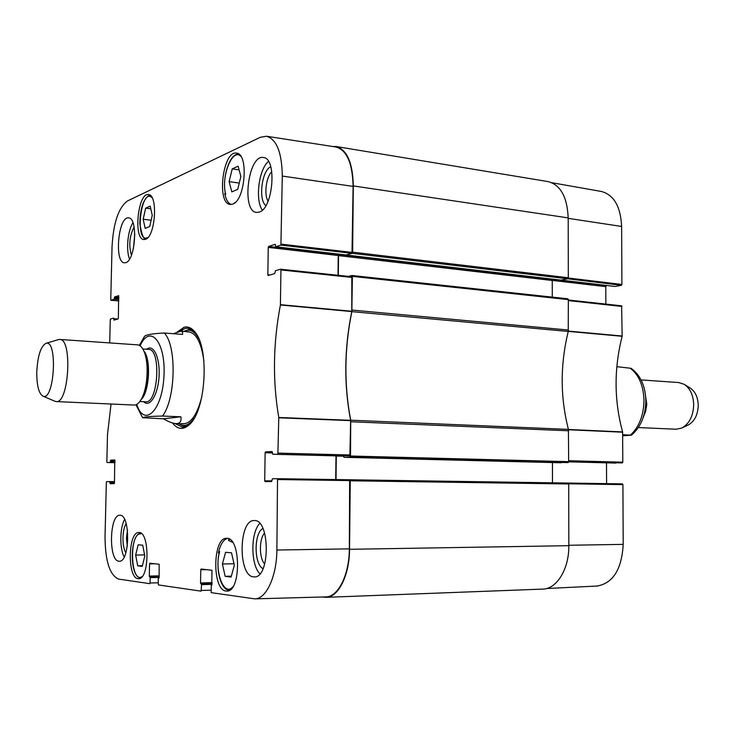 <?xml version="1.0" encoding="UTF-8"?>
<svg xmlns="http://www.w3.org/2000/svg" width="735" height="735" viewBox="0 0 735 735"><rect width="100%" height="100%" fill="white"/><g stroke="black" fill="none" stroke-linecap="round" stroke-linejoin="round"><path stroke-width="1.1" d="M350.724 420.209L350.512 456.012L349.979 457.069L568.072 462.6L568.66 461.654L568.421 429.378L350.724 420.209C343.934 384.892 344.311 348.702 351.854 311.64L568.238 331.448C560.134 364.781 560.199 397.424 568.421 429.378M348.491 276.378L351.872 275.496L352.377 276.378L351.854 311.64M338.311 275.303L338.532 255.633L339.855 254.255L338.642 254.613L268.652 246.436L268.257 247.383L338.238 255.523L338.642 254.613M346.01 254.981L352.102 253.318L567.723 278.776L568.311 277.747L568.192 217.891C567.245 196.989 560.548 184.88 548.08 181.591L336.189 146.531C347.049 149.683 352.754 162.812 353.315 185.918L352.625 252.16L352.102 253.318M332.744 146.504L336.189 146.531M277.536 478.696L349.639 479.771L277.527 478.696L276.884 550.028C276.727 576.506 266.153 599.154 254.76 598.86L325.78 596.903C338.054 597.151 349.318 574.88 349.336 548.87L349.649 479.771L350.255 480.791L349.538 549.302C349.52 575.229 338.33 597.463 326.092 597.325L322.279 596.995M336.024 479.569L336.299 455.884M343.695 456.077L343.98 457.317L349.979 457.069M568.238 331.448L568.348 299.614L567.87 298.805L352.056 275.524M326.092 597.325L542.733 589.102C556.735 589.093 569.147 568.991 568.826 545.673L568.706 483.979L568.118 483.051L349.759 479.771L568.118 483.051M568.072 462.6L343.98 457.317L561.255 462.784M552.454 462.563L552.472 482.812M567.723 278.776L560.842 280.136M552.38 279.566L553.657 279.309L552.261 280.485L552.279 297.124M173.295 333.708L181.012 331.163L182.583 332.073L182.565 334.407L164.282 333.029C152.999 333.543 146.421 334.627 144.556 336.299L144.455 336.428M162.536 416.056L180.911 416.8C181.536 421.449 179.91 423.718 176.014 423.608C172.9 423.461 168.692 421.853 163.4 418.794L142.636 417.719C143.895 416.846 150.528 416.295 162.536 416.056C175.784 398.673 176.841 345.468 164.282 333.029M180.911 416.8L163.4 418.794M36.787 371.717C37.715 355.722 40.765 346.258 45.956 343.318C57.982 339.111 54.408 401.705 42.933 396.147C38.744 393.491 36.695 385.342 36.787 371.717M58.387 339.625L59.756 339.441C72.692 338.559 68.952 403.919 56.209 401.576L54.868 401.227M59.756 339.441L137.647 344.862C140.183 345.101 142.351 347.379 144.143 351.716C149.104 363.136 147.671 388.199 141.442 398.986C139.163 403.083 136.756 405.104 134.202 405.049L56.209 401.576M622.664 434.716L631.457 435.166C640.782 427.081 645.56 415.597 645.808 400.694C645.431 386.022 640.525 375.227 631.08 368.318L616.83 366.673M631.457 435.166L622.664 435.8M682.098 427.889L687.988 425.106C694.474 421.587 697.892 414.953 698.25 405.224C697.919 397.13 695.209 391.387 690.101 387.997L684.579 384.561M638.357 427.549L676.035 429.231L681.602 428.128C689.228 423.976 693.261 416.148 693.693 404.617C693.298 395.044 690.11 388.255 684.101 384.267L678.699 382.54L641.076 379.921M643.125 417.645L645.633 411.343L646.791 404.296L644.687 390.303M147.239 238.213L147.505 237.671C134.303 243.956 140.973 186.038 152.145 197.807M142.085 576.589C130.417 584.647 128.864 532.232 140.743 533.922L140.183 532.801M219.168 553.005L218.359 553.023C220.289 544.46 223.339 539.582 227.492 538.397M232.922 586.732C223.881 597.638 213.949 570.433 219.664 551.59L219.462 552.334M219.664 551.59L218.359 553.023M229.237 539.04L228.383 540.308L232.646 542.384M229.651 539.279L228.383 540.308M234.447 202.814L235.209 202.456M231.102 204.468C228.089 203.283 225.967 199.644 224.745 193.581L225.452 193.682M224.745 193.581L225.709 194.325C220.748 176.933 232.499 147.073 240.933 156.491M145.567 239.307L143.913 239.555C133.164 239.325 137.914 192.267 148.498 194.582C158.2 194.564 155.434 236.596 145.567 239.307M138.024 578.647C127.192 578.105 128.028 531.561 138.814 532.526C149.83 531.12 149.628 579.593 138.566 578.684L138.024 578.647M226.04 591.05C211.974 590.168 212.58 537.285 226.582 538.323C240.905 536.633 241.31 592.015 226.885 591.096L226.04 591.05M232.729 204.082L230.211 204.44C216.32 203.733 222.898 150.004 236.578 153.128C248.862 153.532 245.306 200.48 232.729 204.082M145.649 208.161L150.179 206.103L152.255 215.291L149.738 226.49L145.199 228.41L143.178 219.26L145.649 208.161L150.794 208.814M142.719 545.177L144.795 556.009L142.25 566.373L137.684 565.821L135.663 555.063L138.152 544.791L142.719 545.177M225.562 552.307L231.525 552.821L234.336 565.233L231.112 577.048L225.149 576.332L222.411 564.002L225.562 552.307M229.109 181.637L232.214 168.866L238.103 166.193L240.887 176.474L237.708 189.382L231.819 191.863L229.109 181.637L239.261 183.079M353.103 186.396C352.534 163.198 346.791 150.059 335.877 146.991L266.493 136.241C276.617 139.209 281.882 152.485 282.295 176.06L280.908 245.104L352.001 253.345L353.103 186.396L282.295 176.06M352.001 253.345L346.268 254.99L275.754 246.758L275.248 244.342M338.238 255.523L338.017 275.276M349.888 455.838L272.758 454.248L349.888 455.838L350.641 420.319C343.824 384.938 344.2 348.684 351.771 311.566L351.826 276.737L280.696 269.24M272.758 454.248L344.109 456.086M335.987 455.875L335.72 479.56M222.411 564.002L233.996 563.754M225.149 576.332L231.35 576.157M143.178 219.26L151.144 220.234M232.214 168.866L239.095 169.886M135.663 555.063L144.584 554.907M137.684 565.821L142.415 565.711M190.393 328.784L187.122 330.208M181.692 425.243L184.779 427.035M198.716 338.596C195.29 332.385 191.357 329.602 186.92 330.245L183.787 331.384M178.513 423.7L181.499 425.179C185.836 426.328 190.053 424.012 194.169 418.233M203.926 361.243C201.169 341.297 195.455 331.485 186.763 331.825M181.527 423.599C190.117 424.922 196.916 415.835 201.923 396.33M183.686 327.369L181.03 330.511M110.939 300.257L118.776 300.946L110.939 300.257L110.755 299.678L112.042 246.657C113.383 222.861 118.519 207.637 127.44 200.977L260.3 137.289L266.493 136.241M270.774 166.808C261.835 170.189 258.104 199.929 265.859 205.616M268.073 201.179C263.874 194.665 266.107 176.878 271.803 171.733M268.486 161.424C258.757 169.289 254.926 199.938 262.34 210.118M134.101 227.014C129.479 235.981 128.597 245.361 131.455 255.137M133.43 248.485L134.799 233.987M132.952 222.733C127.715 230.505 125.869 250.332 129.535 259.06M126.181 523.577C122.083 529.503 121.881 546.886 125.86 552.757M127.302 546.178L126.466 538.149L127.477 530.11M124.601 519.434C119.777 527.849 119.529 548.576 124.178 556.965M262.919 528.483C253.805 532.783 253.878 564.572 263.056 568.651M264.719 564.03C259.051 558.398 258.996 538.792 264.609 533.031M259.749 523.458C250.534 532.627 250.589 564.811 259.905 573.824M125.887 262.615L124.435 262.818C113.989 262.726 118.353 215.732 128.653 217.9C138.162 217.753 135.534 260.227 125.887 262.615M118.923 561.228C108.385 560.97 109.386 514.252 119.869 515.272C130.527 513.958 130.012 562.247 119.327 561.246L118.923 561.228M253.557 576.874C237.837 576.203 238.563 519.369 254.209 520.564C270.113 518.855 270.361 577.986 254.356 576.911L253.557 576.874M259.308 212.075L256.543 212.433C241.089 211.616 248.219 154.12 263.452 157.529C277.141 158.034 273.282 208.373 259.308 212.075M180.213 331.182L185.229 328.389L188.436 328.233L192.359 329.859L195.877 333.341M190.751 423.13L186.855 426.19L182.767 427.357L174.958 423.516M172.477 422.965C177.659 429.626 183.3 430.159 189.409 424.573C206.057 410.498 209.65 347.637 194.711 331.761C191.468 327.838 187.976 326.322 184.228 327.213L177.236 331.944M107.053 462.508L114.945 462.673L107.053 462.508L106.841 461.856L107.503 434.514L111.049 404.02M107.062 462.508L114.945 462.453M114.963 461.773L110.425 461.681L110.167 462.352M110.425 461.681L110.443 460.845L114.982 460.946M114.963 460.266L110.691 460.174L110.443 460.845M110.691 460.174L114.779 459.954M114.458 483.134L109.91 483.079L110.131 483.731L114.201 483.676L114.458 483.005L114.77 459.954M109.91 483.079L109.928 482.243L114.476 482.298M158.117 582.818L150.05 582.984L149.775 583.663L118.629 579.106C109.763 575.248 105.224 561.136 105.031 536.77L106.345 482.298L106.603 481.636L114.495 481.645L109.708 481.581L109.928 482.243M150.05 582.984L150.17 577.655L159.146 577.416L159.146 564.259L149.857 563.203L149.572 563.892L154.901 563.773M159.164 576.653L149.903 576.901L150.17 577.655M149.903 576.901L159.164 576.598M159.183 575.836L149.306 576.093L149.563 576.856M149.306 576.093L149.572 563.892M158.889 578.105L159.146 577.416M158.852 578.114L158.209 578.757L158.356 584.922L201.096 591.17L201.537 584.674L212.057 584.353M212.075 583.526L201.234 583.847L201.537 584.674M201.234 583.847L212.075 583.452M212.093 582.634L200.526 582.974L200.839 583.792M200.526 582.974L200.774 569.772L206.416 569.634M211.753 585.271L211.983 570.268L201.114 569.028L200.774 569.772M254.76 598.86L211.165 592.64L211.276 585.216M277.527 478.696L272.4 478.779L271.582 481.544L265.078 481.636L264.71 480.8L265.133 452.751L272.391 452.935M272.382 452.071L265.528 451.887L265.133 452.751M265.528 451.887L272.06 451.547L272.749 454.248M269.91 275L267.843 274.789L268.211 275.496L274.669 273.622L275.478 270.719L280.559 269.221L280.935 269.947L280.402 304.997C273.071 343.429 272.529 380.923 278.776 417.48L277.885 453.991M267.843 274.789L268.257 247.383M268.652 246.436L275.101 244.323M275.827 246.749L280.908 245.104M110.976 300.248L114.072 299.246L118.804 299.66M118.822 298.915L114.329 298.52L114.072 299.246M114.329 298.52L114.348 297.703L118.84 298.107M118.859 297.353L114.596 296.977L114.348 297.703M114.596 296.977L118.73 295.654M115.579 319.661L113.824 319.523L114.044 320.111L118.105 318.935L118.363 318.2L118.657 295.645M113.824 319.523L113.842 318.705L117.793 319.027M109.717 342.914L110.268 319.753L110.526 319.036L113.622 318.126L113.842 318.705M561.09 280.127L567.604 278.804L621.442 285.281L615.177 286.457L275.754 246.758M568.66 461.506L622.324 462.912L622.802 462.177L622.609 431.923C614.083 400.694 613.918 368.814 622.141 336.29L621.626 305.824L568.348 299.999M622.324 462.912L568.651 461.865L615.976 463.078M606.504 462.839L606.596 483.639M546.583 588.514L597.188 586.034C613.091 583.167 621.764 569.285 623.207 544.369L622.913 484.604L622.435 483.878L568.164 483.051L622.435 483.878M621.442 285.281L621.911 284.482L621.626 226.453C620.634 206.489 613.89 194.83 601.377 191.468L551.921 182.73M607.67 285.593L552.61 279.594M552.27 280.421L605.787 286.641L606.256 285.86M605.787 286.641L605.861 304.097M350.861 421.761L568.605 430.774M568.412 330.033L352.028 310.069M352.377 276.378L568.348 299.614M353.315 185.918L568.192 217.891M568.826 545.673L349.538 549.302M350.255 480.791L568.706 483.979M568.66 461.654L350.512 456.012M568.311 277.747L352.625 252.16M343.695 456.205L336.29 456.012M552.83 279.475L339.046 254.494M552.261 280.485L338.532 255.633M140.082 345.79C150.151 323.281 166.101 342.225 163.942 376.559C162.169 410.911 144.17 427.917 136.728 404.415M145.199 354.821C149.067 368.823 148.286 382.549 142.847 396.018M143.858 351.036C151.318 359.048 149.407 392.518 141.083 399.629M142.829 348.996L148.663 349.391C161.406 348.794 158.255 403.855 145.668 401.806L139.825 401.54M146.697 349.254C153.45 343.53 160.202 357.816 159.063 376.283C158.099 394.75 149.756 408.173 143.692 401.714M630.474 435.028C639.147 427.007 643.649 415.468 643.979 400.41C643.456 385.434 638.834 374.685 630.115 368.143M239.095 154.332L238.958 154.304C229.779 152.145 221.566 178.522 225.553 194.141M190.668 328.903L187.544 330.134M182.105 425.372L185.064 426.952M191.78 329.482L186.92 330.245M181.499 425.179L186.24 426.493M351.808 311.245L280.43 304.676M280.402 304.997L351.771 311.566M280.935 269.947L352.157 277.444M350.641 420.319L278.776 417.48M278.795 417.802L350.668 420.631M350.31 454.993L278.289 453.118M210.881 590.214L201.436 590.435M271.968 480.901L264.71 480.8M277.904 479.542L350.044 480.589M352.423 252.427L281.312 244.149M349.336 548.87L276.884 550.028M568.247 331.384L622.141 336.29M622.168 336.014L568.311 331.099M622.609 431.923L568.449 429.479M568.513 429.764L622.655 432.189M568.348 300.597L622.021 306.458M621.911 284.482L568.284 278.005M622.802 462.177L568.66 460.735M568.697 483.795L622.913 484.604M568.826 545.278L623.207 544.369M568.192 218.35L621.626 226.453M567.87 298.805L351.964 275.496M560.906 280.154L346.102 255.027M176.014 423.608L183.318 423.884M181.012 331.163L188.583 331.751M144.556 336.299L139.356 345.349M142.636 417.719L135.966 404.764M42.933 396.147L55.162 401.356M45.956 343.318L58.69 339.542M219.407 551.994C215.236 567.815 220.408 590.664 229.642 590.196M150.5 195.583C148.543 195.06 146.283 197.182 143.729 201.941C141.322 207.178 140.008 214.363 139.797 223.504C141.763 234.915 143.858 240.106 146.063 239.077M140.413 533.279C130.031 534.308 129.066 577.223 140.697 577.912M195.492 332.854L194.711 331.761M190.31 423.571L189.409 424.573M351.826 276.737L280.632 269.221M621.626 305.824L568.348 299.99M561.044 280.136L615.085 286.457"/></g></svg>
